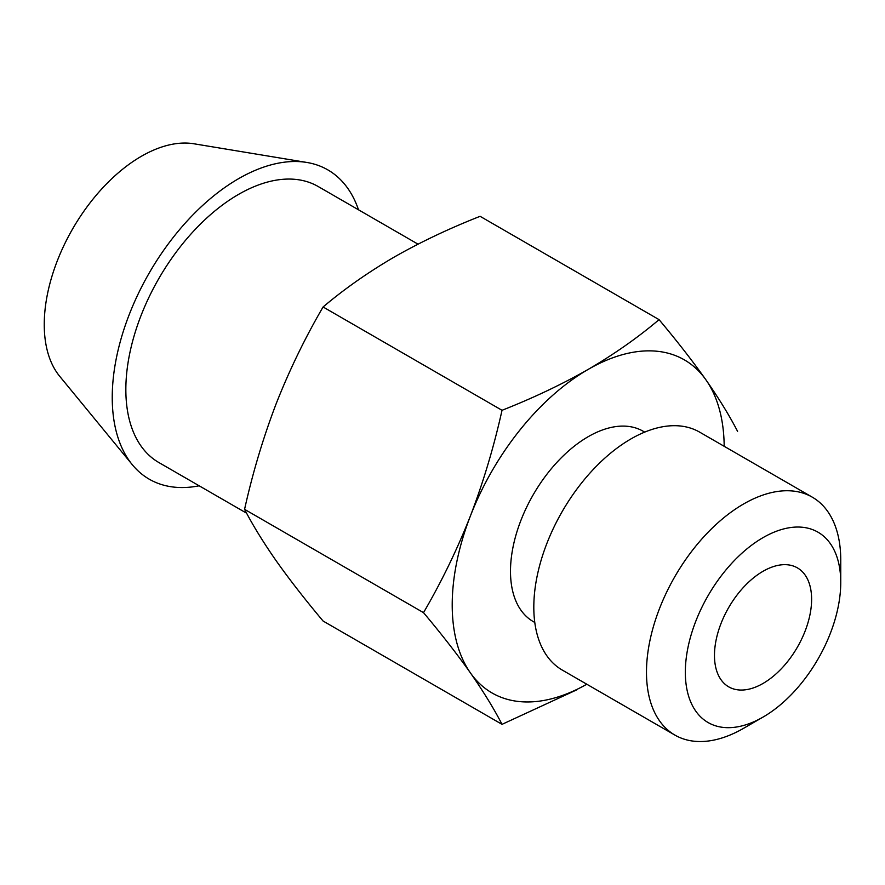 <?xml version="1.0" encoding="UTF-8"?>
<svg xmlns="http://www.w3.org/2000/svg" width="885" height="885" viewBox="0 0 885 885"><rect width="100%" height="100%" fill="white"/><g stroke="black" fill="none" stroke-linecap="round" stroke-linejoin="round"><path stroke-width="1.33" d="M737.57 431.338C729.417 415.563 718.885 398.427 705.976 379.908C692.712 361.191 677.08 341.101 659.059 319.64L480.101 216.316C448.994 228.551 420.275 242.191 393.936 257.225C367.883 272.469 344.265 289.063 323.08 306.973L502.027 410.297C493.885 446.87 483.343 482.071 470.433 515.889C457.18 549.519 441.538 581.777 423.517 612.652C441.538 634.114 457.18 654.203 470.433 672.921C483.343 691.439 493.885 708.575 502.027 724.35L323.08 621.027C305.059 599.565 289.417 579.476 276.164 560.758C263.254 542.24 252.712 525.104 244.57 509.329C252.712 472.756 263.254 437.555 276.164 403.737C289.417 370.107 305.059 337.849 323.08 306.973M724.184 446.305A192.31 111.034 120 0 0 705.976 379.908A192.31 111.034 120 0 0 588.204 369.388C561.787 384.433 533.069 398.062 502.027 410.297M659.059 319.64C637.864 337.594 614.245 354.177 588.204 369.388A192.31 111.034 120 0 0 470.433 515.889A192.31 111.034 120 0 0 452.213 604.92A192.31 111.034 120 0 0 470.433 672.921A192.31 111.034 120 0 0 586.81 684.227M811.611 599.311A68.687 39.659 120 0 0 797.385 567.871A68.687 39.659 120 0 0 744.462 586.279A68.687 39.659 120 0 0 714.472 655.398A68.687 39.659 120 0 0 728.698 686.837A68.687 39.659 120 0 0 781.632 668.44A68.687 39.659 120 0 0 811.611 599.311M840.75 582.496A109.895 63.443 120 0 0 763.047 537.626A109.895 63.443 120 0 0 685.333 672.224A109.895 63.443 120 0 0 763.047 717.082A109.895 63.443 120 0 0 840.75 582.496L840.75 560.061A137.363 79.307 120 0 0 812.297 497.171A137.363 79.307 120 0 0 706.44 533.976A137.363 79.307 120 0 0 646.481 672.224A137.363 79.307 120 0 0 674.934 735.103A137.363 79.307 120 0 0 743.621 728.3L763.047 717.082M812.297 497.171L699.626 432.123A137.363 79.307 120 0 0 593.769 468.928A137.363 79.307 120 0 0 533.81 607.165A137.363 79.307 120 0 0 562.252 670.056L674.934 735.103M644.678 432.123L643.152 431.238A109.895 63.443 120 0 0 558.468 460.687A109.895 63.443 120 0 0 510.49 571.279A109.895 63.443 120 0 0 533.257 621.58L534.783 622.465M418.019 244.16L318.191 186.525A159.344 91.996 120 0 0 195.397 229.215A159.344 91.996 120 0 0 125.847 389.577A159.344 91.996 120 0 0 158.846 462.523L246.616 513.2M358.502 209.8A178.582 103.102 120 0 0 306.829 162.453L193.937 143.779A137.363 79.307 120 0 0 94.85 196.857A137.363 79.307 120 0 0 44.25 324.529A137.363 79.307 120 0 0 59.693 376.291L132.319 464.725A178.582 103.102 120 0 0 199.158 485.799M306.829 162.453A178.582 103.102 120 0 0 178.029 231.461A178.582 103.102 120 0 0 112.24 397.431A178.582 103.102 120 0 0 132.319 464.725M423.517 612.652L244.57 509.329M502.027 724.35L576.898 689.769"/></g></svg>
